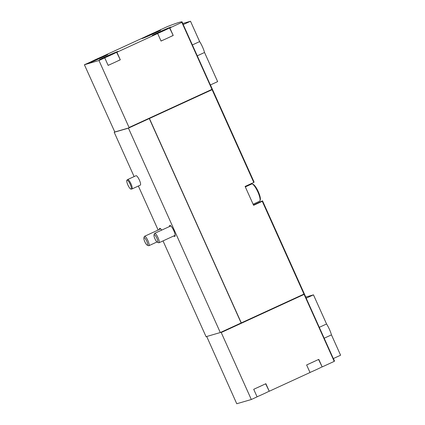 <?xml version="1.0" encoding="UTF-8"?>
<svg xmlns="http://www.w3.org/2000/svg" width="425" height="425" viewBox="0 0 425 425"><rect width="100%" height="100%" fill="white"/><g stroke="black" fill="none" stroke-linecap="round" stroke-linejoin="round"><path stroke-width="0.64" d="M206.805 336.696L236.757 403.75L251.318 399.511L221.218 332.525L304.109 294.403A93.144 3.251 -24.2 0 0 304.369 293.946A93.144 3.251 -24.2 0 0 304.3 293.882M221.218 332.525L304.103 294.392L334.215 361.388A93.144 3.251 -24.2 0 0 334.47 360.931L333.397 358.535M324.185 338.226L333.322 358.567L340.6 355.22L331.457 334.884L324.185 338.226L306.191 298.191A93.144 3.251 155.8 0 0 306.207 298.037L304.369 293.946M90.456 62.071L84.4 64.749L98.967 60.504L104.747 57.848L108.136 65.397L111.09 64.037A9.488 0.329 -24.2 0 0 114.378 62.549A9.488 0.329 -24.2 0 0 117.348 61.157L120.302 59.803L116.907 52.254L157.664 33.511L161.054 41.06L164.008 39.7A9.488 0.329 -24.2 0 0 167.296 38.213A9.488 0.329 -24.2 0 0 170.266 36.821L173.219 35.461L169.825 27.917L181.857 22.382L211.963 89.367A93.144 3.251 -24.2 0 0 212.224 88.91L210.439 84.942M181.857 22.382A93.144 3.251 -24.2 0 0 182.118 21.925A93.144 3.251 -24.2 0 0 167.296 26.621L155.518 32.082A10.349 0.361 -24.2 0 1 160.682 30.111A10.349 0.361 -24.2 0 1 151.39 34.68A10.349 0.361 -24.2 0 1 141.801 38.595A10.349 0.361 -24.2 0 1 143.352 37.676L102.6 56.419A10.349 0.361 -24.2 0 1 107.764 54.448A10.349 0.361 -24.2 0 1 98.473 59.022A10.349 0.361 -24.2 0 1 88.883 62.932A10.349 0.361 -24.2 0 1 90.435 62.013M197.269 55.829L210.37 84.973L217.643 81.627L204.542 52.482L197.269 55.829L183.233 24.597A93.144 3.251 155.8 0 0 183.249 24.443L182.118 21.925M257.072 396.791A9.488 0.329 -24.2 0 0 263.341 394.007A9.488 0.329 -24.2 0 0 266.31 392.615A9.488 0.329 -24.2 0 0 268.983 391.276M309.99 372.454A9.488 0.329 -24.2 0 0 316.258 369.67A9.488 0.329 -24.2 0 0 319.228 368.278A9.488 0.329 -24.2 0 0 321.9 366.94M110.989 55.006A9.488 0.329 -24.2 0 0 117.417 51.765A9.488 0.329 -24.2 0 0 108.63 55.351A9.488 0.329 -24.2 0 0 100.109 59.542A9.488 0.329 -24.2 0 0 110.989 55.006M106.739 56.424L113.05 53.688L106.834 56.631M100.55 58.044A9.488 0.329 -24.2 0 0 106.978 54.804A9.488 0.329 -24.2 0 0 98.191 58.39A9.488 0.329 -24.2 0 0 89.67 62.581A9.488 0.329 -24.2 0 0 100.55 58.044M96.3 59.463L102.611 56.727L96.395 59.67M163.907 30.664A9.488 0.329 -24.2 0 0 170.335 27.423A9.488 0.329 -24.2 0 0 161.548 31.014A9.488 0.329 -24.2 0 0 153.027 35.201A9.488 0.329 -24.2 0 0 163.907 30.664M159.657 32.087L165.968 29.352L159.752 32.295M153.468 33.703A9.488 0.329 -24.2 0 0 159.896 30.462A9.488 0.329 -24.2 0 0 151.109 34.053A9.488 0.329 -24.2 0 0 142.587 38.239A9.488 0.329 -24.2 0 0 153.468 33.703M149.218 35.126L155.529 32.39L149.313 35.333M84.4 64.749L114.808 131.994L114.198 132.276L134.114 176.587M98.967 60.504L129.067 127.489L211.963 89.367L212.096 89.67A93.144 3.251 -24.2 0 0 212.362 89.223A93.144 3.251 -24.2 0 0 212.298 89.16M104.747 57.848L104.492 57.922A10.349 0.361 -24.2 0 1 99.323 59.893A10.349 0.361 -24.2 0 1 108.614 55.324A10.349 0.361 -24.2 0 1 118.203 51.409A10.349 0.361 -24.2 0 1 116.657 52.328L116.907 52.254M157.664 33.511L157.409 33.586A10.349 0.361 -24.2 0 1 152.24 35.557A10.349 0.361 -24.2 0 1 161.532 30.983A10.349 0.361 -24.2 0 1 171.121 27.073A10.349 0.361 -24.2 0 1 169.575 27.992L169.825 27.917M251.318 399.511L257.098 396.854L253.709 389.305L256.658 387.945L265.869 383.711L269.264 391.255L310.016 372.513L306.627 364.969L309.575 363.609L318.787 359.375L322.182 366.918L334.215 361.388M163.019 240.906L206.067 336.685L220.304 332.541L303.965 294.089A93.144 3.251 -24.2 0 0 304.226 293.632L262.533 200.86A93.144 3.251 -24.2 0 0 262.517 200.834L253.449 205.004M220.915 332.26L241.219 322.936M221.138 332.552L220.995 332.238M206.715 336.494L206.651 336.765M114.198 132.276L128.44 128.132L212.102 89.68L253.794 182.452L245.108 186.442L249.347 195.877L253.592 205.312L262.273 201.317L304.103 294.392A93.144 3.251 -24.2 0 0 304.337 293.962L304.231 293.723M212.362 89.223L254.054 181.996A93.144 3.251 155.8 0 1 253.794 182.452M262.273 201.317A93.144 3.251 -24.2 0 0 262.533 200.86M149.435 118.501L241.299 322.91M138.359 186.028L158.143 230.047M131.033 189.13A4.946 1.195 -114.7 0 0 131.07 189.12A4.946 1.195 -114.7 0 0 130.098 184.046A4.946 1.195 -114.7 0 0 126.91 180.168A4.946 1.195 -114.7 0 0 127.962 185.114A4.946 1.195 -114.7 0 0 131.033 189.13L131.888 188.992A5.174 1.254 -114.7 0 0 131.925 188.982A5.174 1.254 -114.7 0 0 131.968 188.966A5.174 1.254 -114.7 0 0 130.942 183.743A5.174 1.254 -114.7 0 0 127.643 179.562L136.005 175.716A5.174 1.254 65.3 0 1 136.048 175.7A5.174 1.254 65.3 0 1 139.347 179.982A5.174 1.254 65.3 0 1 140.33 185.119A5.174 1.254 65.3 0 1 140.287 185.135M159.348 229.495A6.035 1.461 65.3 0 1 159.673 228.395A6.035 1.461 65.3 0 1 159.72 228.379A6.035 1.461 65.3 0 1 161.744 230.1M169.463 226.546A6.035 1.461 65.3 0 1 169.788 225.452A6.035 1.461 65.3 0 1 169.835 225.431A6.035 1.461 65.3 0 1 173.682 230.424A6.035 1.461 65.3 0 1 174.834 236.422A6.035 1.461 65.3 0 1 173.788 235.949M128.44 128.132L220.304 332.541M149.276 118.559L241.14 322.957M114.808 131.994L129.051 127.851M129.131 127.829L129.067 127.489M149.356 118.527L212.096 89.67A93.144 3.251 -24.2 0 0 212.33 89.239L212.229 89M318.553 359.481L322.182 366.918M265.636 383.817L269.264 391.255M120.302 59.803L116.657 52.328M117.348 61.157A9.488 0.329 -24.2 0 0 120.02 59.819M108.109 65.333A9.488 0.329 -24.2 0 0 111.09 64.037M173.219 35.461L169.575 27.992M170.266 36.821A9.488 0.329 -24.2 0 0 172.938 35.482M161.027 40.997A9.488 0.329 -24.2 0 0 164.008 39.7M256.658 387.945A9.488 0.329 -24.2 0 0 262.921 385.066M309.575 363.609A9.488 0.329 -24.2 0 0 315.839 360.729M182.819 23.487L190.506 21.25L183.233 24.597M190.506 21.25L199.649 41.592L192.371 44.933M199.649 41.592A11.209 2.709 65.3 0 1 204.542 52.482M305.777 297.08L313.464 294.844L306.191 298.191M313.464 294.844L326.559 323.988L319.287 327.335M326.559 323.988A11.209 2.709 65.3 0 1 331.457 334.884M127.643 179.562A5.174 1.254 -114.7 0 0 127.574 179.61L126.91 180.168M157.574 242.239A4.117 0.993 -114.7 0 0 156.602 237.671A4.117 0.993 -114.7 0 0 153.993 234.972A4.117 0.993 -114.7 0 0 154.982 238.903A4.117 0.993 -114.7 0 0 157.33 242.213A4.117 0.993 -114.7 0 0 157.574 242.239M157.33 242.213L158.631 242.744A5.174 1.254 -114.7 0 0 158.939 242.776A5.174 1.254 -114.7 0 0 158.982 242.76A5.174 1.254 -114.7 0 0 157.957 237.538A5.174 1.254 -114.7 0 0 154.657 233.357A5.174 1.254 -114.7 0 0 154.44 233.638L153.993 234.972M259.526 201.259A9.488 2.295 -114.7 0 0 259.606 201.232A9.488 2.295 -114.7 0 0 259.999 200.717L260.291 199.851A8.797 2.125 -114.7 0 0 258.182 191.441A8.797 2.125 -114.7 0 0 253.173 184.37L252.322 184.025A9.488 2.295 -114.7 0 0 251.674 183.993L245.321 186.915M259.999 200.717A9.488 2.295 -114.7 0 0 257.725 191.654A9.488 2.295 -114.7 0 0 252.322 184.025M147.459 245.188A4.117 0.993 -114.7 0 0 146.487 240.619A4.117 0.993 -114.7 0 0 143.884 237.915A4.117 0.993 -114.7 0 0 144.867 241.852A4.117 0.993 -114.7 0 0 147.215 245.161A4.117 0.993 -114.7 0 0 147.459 245.188M147.215 245.161L148.516 245.687A5.174 1.254 -114.7 0 0 148.824 245.719A5.174 1.254 -114.7 0 0 148.867 245.708A5.174 1.254 -114.7 0 0 147.842 240.481A5.174 1.254 -114.7 0 0 144.542 236.305A5.174 1.254 -114.7 0 0 144.33 236.582L143.884 237.915M140.33 185.119L131.968 188.966M170.829 225.919L154.657 233.357M175.153 235.322L158.982 242.76M259.606 201.232L253.098 204.223M160.714 228.863L144.542 236.305M156.974 241.979L148.867 245.708"/></g></svg>
